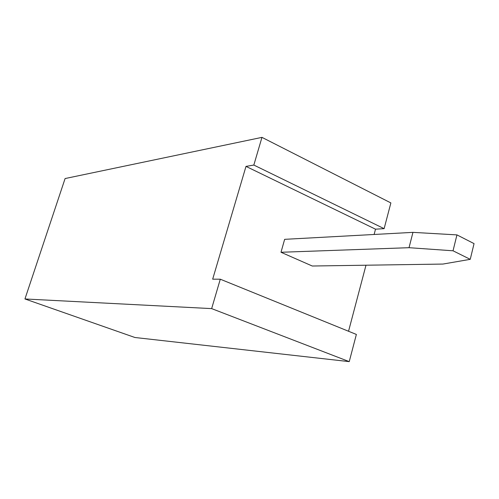 <?xml version="1.0" encoding="UTF-8"?>
<svg xmlns="http://www.w3.org/2000/svg" width="499" height="499" viewBox="0 0 499 499"><rect width="100%" height="100%" fill="white"/><g stroke="black" fill="none" stroke-linecap="round" stroke-linejoin="round"><path stroke-width="0.75" d="M349.238 361.632L211.651 308.613L220.29 279.203L356.373 334.436L349.238 361.632L134.93 337.499L24.95 298.963L65.095 178.548L261.969 137.368L390.873 202.925L384.124 228.654L375.51 229.178L374.113 234.474M211.651 308.613L24.95 298.963M365.992 265.212L348.545 331.261M220.29 279.203L212.674 279.172L245.995 166.392L253.835 165.057L261.969 137.368M253.835 165.057L384.124 228.654M245.995 166.392L375.51 229.178M312.268 266.017L280.993 252.269L409.03 247.691L453.03 250.791L470.239 259.337L442.906 264.065L312.268 266.017M470.239 259.337L474.05 243.612L456.947 234.892L412.954 232.366L284.648 239.333L280.993 252.269M412.954 232.366L409.03 247.691M456.947 234.892L453.03 250.791"/></g></svg>
